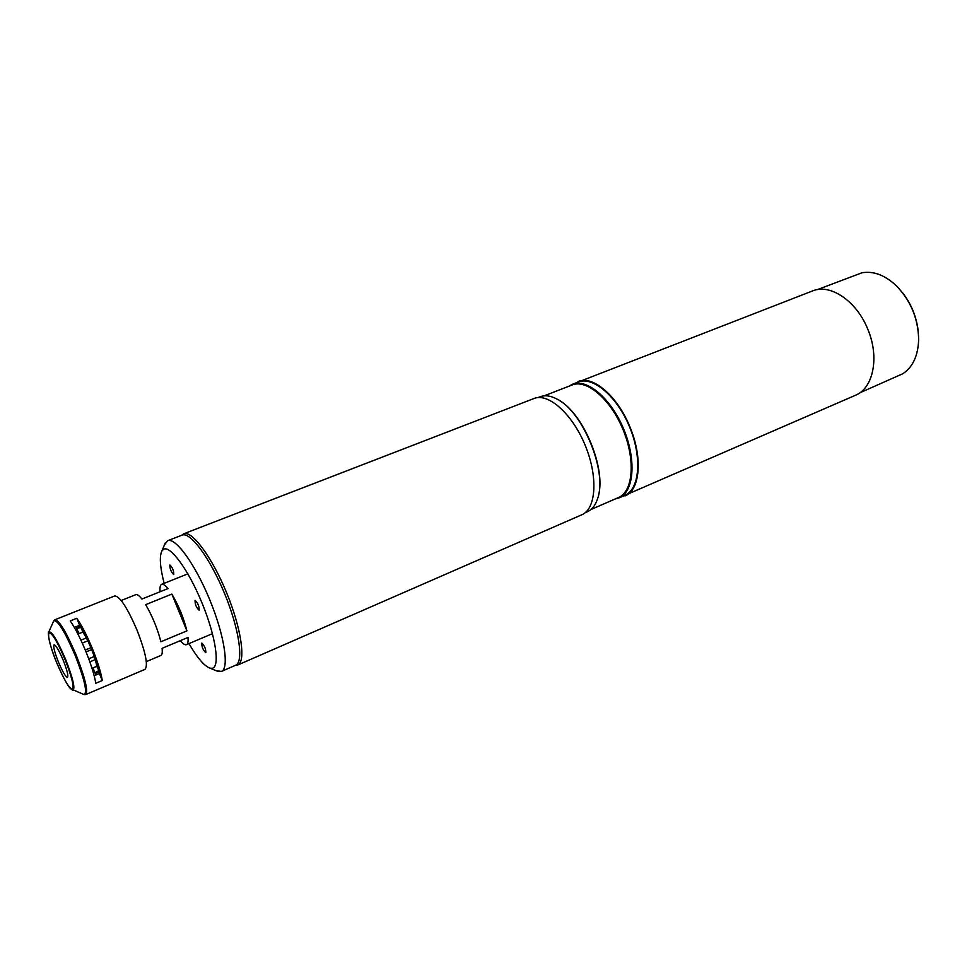 <?xml version="1.0" encoding="UTF-8"?>
<svg xmlns="http://www.w3.org/2000/svg" width="967" height="967" viewBox="0 0 967 967"><rect width="100%" height="100%" fill="white"/><g stroke="black" fill="none" stroke-linecap="round" stroke-linejoin="round"><path stroke-width="1.45" d="M859.844 392.807L902.864 373.709C912.812 367.109 918.07 355.747 918.65 339.647C918.251 318.929 910.902 301.051 896.614 286.039C885.047 275.148 873.467 270.736 861.863 272.815L817.405 289.616M902.731 292.965C911.252 304.049 916.378 316.523 918.118 330.4M598.549 495.068C605.886 468.342 583.778 414.577 559.76 400.749M585.301 512.631L587.32 511.748C592.07 509.657 595.527 505.209 597.691 498.404C607.554 471.606 582.69 411.12 556.823 398.996C550.489 395.672 544.904 394.935 540.057 396.796L537.99 397.582M590.825 509.597L618.445 497.546C633.059 491.695 635.754 460.28 623.135 429.844C610.697 399.323 586.679 378.883 572.162 384.987L544.058 395.854M615.157 498.984L619.122 497.86C633.881 491.949 636.624 460.256 623.872 429.529C611.325 398.73 587.078 378.121 572.428 384.274L568.814 386.28M619.122 497.86L624.73 495.418C639.562 489.471 642.39 457.802 629.674 427.148C617.151 396.422 592.868 375.885 578.133 382.074L572.428 384.274M235.283 665.393L237.64 665.066L581.796 514.782C596.143 509.065 598.271 476.9 585.228 445.424C572.367 413.876 548.229 392.505 534.002 398.513L183.682 533.82L181.76 535.247M237.64 665.066C246.114 662.02 241.424 628.635 226.653 592.88C212.003 557.077 191.853 530.037 183.682 533.82M226.145 597.425L223.389 590.704M188.952 643.599C197.341 657.959 204.363 666.142 209.996 668.161L212.16 668.294C220.246 667.218 215.895 636.721 202.176 603.372C188.565 569.974 170.119 544.82 163.447 549.353L161.852 551.069C159.265 556.46 160.026 567.206 164.16 583.331M164.45 544.904L167.642 540.71C175.426 537.084 195.165 564.16 209.766 599.83C224.477 635.452 229.481 668.572 221.395 671.449L216.185 670.723M221.395 671.449L235.61 665.248C243.974 662.238 239.284 629.154 224.646 593.702C210.117 558.213 190.173 531.391 182.11 535.114L167.642 540.71M169.841 564.982C169.781 568.826 171.086 572.041 173.758 574.603L173.782 574.591C173.867 570.76 172.561 567.556 169.878 564.97L169.841 564.982M201.825 643.079L201.801 643.091C201.68 646.754 203.01 649.957 205.766 652.689L205.802 652.665C205.911 648.978 204.581 645.787 201.825 643.079M195.092 600.362L195.08 600.362C194.935 604.23 196.277 607.518 199.129 610.237L199.142 610.225C199.287 606.333 197.933 603.045 195.092 600.362M96.313 674.845L95.358 673.745L98.888 671.763M87.804 640.843L82.268 643.103M77.952 634.086L82.739 632.14L81.724 628.804M82.739 632.14C85.265 635.621 87.997 640.807 90.934 647.721L85.277 650.042M86.329 637.966L80.914 640.166M76.357 626.592L76.429 627.571L80.249 626.519M90.91 647.672L85.253 650.005M98.416 669.502L96.76 666.336L92.01 668.318M86.051 651.939L91.708 649.606C94.464 656.581 96.144 662.153 96.76 666.336M91.684 649.546L86.027 651.879M95.213 659.627L89.834 661.863M94.246 656.508L88.722 658.793M93.17 667.834L94.706 672.899L98.67 670.675M77.42 633.059L76.55 628.61L79.161 633.59M80.853 627.426L76.55 628.61M94.706 672.899L92.312 669.285M70.228 620.911C75.039 627.801 80.201 637.869 85.712 651.093C91.079 664.377 94.44 675.099 95.793 683.258L102.284 680.514C100.979 672.355 97.643 661.646 92.288 648.386C86.8 635.186 81.627 625.153 76.768 618.288L70.228 620.911M114.783 595.938C119.896 596.325 127.306 607.675 136.988 630.001C145.679 652.471 148.338 665.598 144.977 669.382L85.773 694.548C88.323 691.067 85.12 677.891 76.163 655.022C66.372 632.213 59.325 620.451 55.01 619.714L114.783 595.938M63.193 660.195C67.086 670.095 68.512 675.812 67.472 677.335C65.599 676.9 62.565 671.775 58.383 661.948C54.503 652.109 53.076 646.403 54.104 644.82C55.941 645.194 58.963 650.32 63.193 660.195M74.338 627.402L79.632 625.274L76.768 618.288M79.632 625.274C86.873 636.189 96.99 660.86 99.42 673.54L94.174 675.74M102.284 680.514L99.42 673.54M79.427 625.347L82.908 630.786M97.812 667.037L99.202 673.636M186.909 630.871C183.73 617.913 178.702 605.644 171.836 594.089L145.691 604.653C152.472 616.378 157.548 628.743 160.897 641.762L186.909 630.871L171.836 594.089M160.099 591.744C159.712 587.573 160.196 585.12 161.549 584.382L161.658 584.334C163.109 583.802 165.224 585.216 167.992 588.577L141.907 599.057C139.224 595.636 137.193 594.161 135.827 594.657L135.743 594.705M180.297 640.674C182.836 643.708 184.818 645.062 186.268 644.723L186.45 644.663C187.84 644.022 188.36 641.617 187.997 637.434L162.093 648.325C162.553 652.507 162.13 654.889 160.836 655.481L146.331 661.621M620.959 497.062L855.408 395.298C873.213 388.408 879.692 357.452 867.919 329.542C856.798 301.1 830.157 283.258 812.51 290.958L574.289 383.561M624.972 495.938C639.997 490.354 642.995 458.128 630.097 427.378C617.732 396.119 592.674 374.87 577.94 381.542M53.451 621.527L53.741 620.85C57.524 619.605 64.656 631.125 75.172 655.433C84.661 679.861 87.622 692.928 84.069 694.608L83.392 694.342M48.58 632.527L48.834 631.898C51.759 631.064 57.331 640.202 65.575 659.313C73.057 678.52 75.462 688.818 72.815 690.22L72.187 689.954M55.01 619.714L53.741 620.85L48.834 631.898C48.471 629.215 46.198 637.35 56.618 662.588C49.982 645.702 47.48 635.73 49.112 632.672C52.278 633.216 57.585 642.161 65.043 659.53C71.921 677.105 74.374 687.09 72.416 689.495C69.02 688.262 63.762 679.293 56.63 662.588C63.338 677.807 68.028 686.522 70.688 688.758L84.069 694.608L85.773 694.548M209.996 668.161L218.143 671.533M161.852 551.069L165.272 542.934M187.864 573.854L161.658 584.334M135.827 594.657L121.201 600.507M212.462 633.663L186.45 644.663"/></g></svg>
